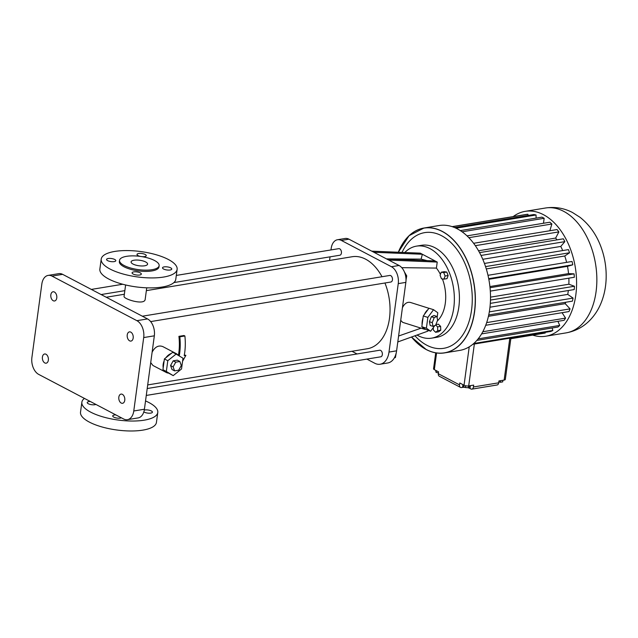 <?xml version="1.0" encoding="UTF-8"?>
<svg xmlns="http://www.w3.org/2000/svg" width="638" height="638" viewBox="0 0 638 638"><rect width="100%" height="100%" fill="white"/><g stroke="black" fill="none" stroke-linecap="round" stroke-linejoin="round"><path stroke-width="0.96" d="M435.706 352.846L433.553 368.764A3.334 1.116 7.7 0 0 434.326 369.625L438.569 371.858L438.314 373.724L459.504 384.85L459.759 382.983L464.041 385.224A3.334 1.116 -172.3 0 0 468.691 385.926L473.675 385.105L473.428 386.971A3.334 2.121 80.6 0 1 471.849 389.14A3.334 2.121 80.6 0 1 470.884 388.965L469.999 388.502A5.327 1.778 -172.3 0 0 467.694 387.681M473.428 386.971L498.709 382.808L498.956 380.942L504.14 380.089A3.334 1.116 7.7 0 0 505.32 379.419L510.823 338.714M500.583 380.671L500.367 382.274L498.828 381.899M502.927 380.288L502.704 381.891L500.367 382.274M436.296 370.662L436.065 372.377L435.666 370.327M438.426 372.951L436.065 372.377M468.619 385.934L468.38 387.729L465.373 387.545L463.411 386.516L463.611 385.001M469.568 385.783L469.424 386.875L468.38 387.729M465.612 385.767L465.373 387.545M462.925 384.642L462.55 387.386L461.617 387.537A3.334 2.313 -62.3 0 1 460.492 387.378L439.303 376.253A3.334 2.313 -62.3 0 1 438.314 373.724M498.709 382.808A3.334 2.121 80.6 0 1 497.122 384.977L471.849 389.14M510.91 338.012L510.767 338.73L545.211 333.052L545.107 332.374M472.144 344.823L471.697 345.166M460.492 387.378A3.334 2.313 -62.3 0 1 459.504 384.85M462.55 387.386A5.327 1.778 -172.3 0 1 464.871 387.282M411.478 337.031L426.248 349.56C432.389 352.758 438.489 353.875 444.558 352.902L459.679 350.414A63.282 40.338 -99.4 0 0 489.194 281.414A63.282 40.338 -99.4 0 0 439.103 225.533L423.991 228.021A63.282 40.338 -99.4 0 0 398.319 252.249A63.186 40.274 -99.4 0 1 450.316 237.089A63.186 40.274 -99.4 0 1 473.42 317.62A63.186 40.274 -99.4 0 1 426.224 349.488A63.186 40.274 -99.4 0 1 411.51 337.016A63.282 40.338 -99.4 0 0 426.28 349.568A63.282 40.338 -99.4 0 0 444.558 352.902A63.282 40.338 -99.4 0 0 474.074 283.902A63.282 40.338 -99.4 0 0 423.991 228.021L409.086 235.685L398.287 252.249M532.706 335.109A63.282 40.338 -99.4 0 0 545.769 336.226A63.282 40.338 -99.4 0 0 575.285 267.234A63.282 40.338 -99.4 0 0 525.202 211.345A63.282 40.338 -99.4 0 0 513.183 216.593M452.175 226.642L525.768 214.52A60.06 38.28 80.6 0 1 527.937 214.264L528.112 215.477M454.663 227.575L533.831 214.535A60.06 38.28 80.6 0 1 536.064 214.99L536.095 218.108M460.341 230.589L541.973 217.143A60.06 38.28 80.6 0 1 544.158 218.292L543.488 223.268M467.032 235.861L549.828 222.223A60.06 38.28 80.6 0 1 551.878 224.01L549.836 230.749M473.643 243.293L557.062 229.552A60.06 38.28 80.6 0 1 558.88 231.905L555.666 238.062A51.479 32.817 80.6 0 1 556.942 239.88M479.577 252.624L563.346 238.819A60.06 38.28 80.6 0 1 564.861 241.635L560.77 246.435A51.479 32.817 80.6 0 1 562.692 250.559M484.449 263.446L568.418 249.618A60.06 38.28 80.6 0 1 569.559 252.768L564.766 255.998A51.479 32.817 80.6 0 1 566.616 262.362M487.99 275.313L572.047 261.468A60.06 38.28 80.6 0 1 572.764 264.818L567.485 266.341A51.479 32.817 80.6 0 1 568.546 273.606L574.08 273.861A60.06 38.28 80.6 0 1 574.344 277.259L490.303 291.103M568.865 278.168A51.479 32.817 80.6 0 1 568.873 284.229L574.423 286.247A60.06 38.28 80.6 0 1 574.224 289.556L490.295 303.377M568.354 290.521A51.479 32.817 80.6 0 1 567.74 294.397L573.068 298.09A60.06 38.28 80.6 0 1 572.406 301.152L488.716 314.941M565.699 302.26A51.479 32.817 80.6 0 1 565.204 303.656L570.069 308.872A60.06 38.28 80.6 0 1 568.984 311.559L485.701 325.284M562.062 312.7L565.563 318.115A60.06 38.28 80.6 0 1 564.088 320.316L481.546 333.913M557.915 321.337L559.733 325.428A60.06 38.28 80.6 0 1 557.947 327.039L476.825 340.405M552.141 327.996L552.851 330.476A60.06 38.28 80.6 0 1 550.825 331.433L472.814 344.281M473.723 343.515L552.851 330.476M478.117 338.874L559.733 325.428M482.767 331.752L565.563 318.115M486.65 322.613L570.069 308.872M488.413 316.312L565.204 303.656M489.298 311.886L573.068 298.09M489.952 307.205L567.74 294.397M490.462 300.075L574.423 286.247M490.502 297.141L568.873 284.229M490.024 287.706L574.08 273.861M489.904 286.558L568.546 273.606M488.82 279.3L567.485 266.341M488.7 278.67L572.764 264.818M486.292 268.925L564.766 255.998M485.558 266.604L569.559 252.768M482.783 259.283L560.77 246.435M481.02 255.447L564.861 241.635M478.548 250.766L555.666 238.062M475.342 245.67L558.88 231.905M468.874 237.687L551.878 224.01M462.127 231.801L544.158 218.292M456.01 228.181L536.064 214.99M452.382 226.713L527.937 214.264M414.963 335.779A58.616 37.363 -99.4 0 0 426.798 345.222A58.616 37.363 -99.4 0 0 470.358 316.663A58.616 37.363 -99.4 0 0 450.492 242.161A58.616 37.363 -99.4 0 0 402.044 252.401M417.013 335.038A46.63 29.723 -99.4 0 0 418.185 335.692A46.63 29.723 -99.4 0 0 431.647 338.148L436.711 337.319A46.63 29.723 -99.4 0 0 458.459 286.478A46.63 29.723 -99.4 0 0 421.559 245.295L416.494 246.132A46.63 29.723 -99.4 0 0 404.779 252.52M431.647 338.148A46.63 29.723 -99.4 0 0 453.395 287.307A46.63 29.723 -99.4 0 0 416.494 246.132M426.997 260.623L421.088 259.116L422.372 254.267L437.229 262.066L388.733 260.073M440.419 274.428A33.304 21.229 -99.4 0 0 436.416 268.088L437.229 262.066M437.285 321.002A33.304 21.229 -99.4 0 0 442.397 278.91M397.793 341.952L427.891 331.13L427.986 330.412M373.876 252.273L422.372 254.267L420.251 253.15L371.755 251.157M433.314 327.621L433.401 330.077L435.634 332.278L438.673 331.776L440.762 330.181L440.619 326.385L438.386 324.176L435.898 324.59M409.684 252.72L408.48 252.672M443.968 279.133L447.007 278.631L448.131 275.52L446.76 272.051L444.263 271.7L441.225 272.203L440.1 275.313L441.472 278.782L443.968 279.133L445.093 276.015L443.721 272.554L441.225 272.203M386.612 258.956L435.108 260.95M436.416 268.088L401.749 267.657M428.935 308.298L410.569 302.492C407.307 301.686 404.588 303.425 402.418 307.707M400.712 320.348L402.682 322.357L424.302 329.192A10.655 4.633 107.5 0 0 425.299 329.256L430.634 331.25L434.885 325.484M440.619 326.385L437.58 326.879L435.722 325.045M440.762 330.181L437.724 330.683L437.58 326.879M435.634 332.278L437.724 330.683M446.76 272.051L443.721 272.554M448.131 275.52L445.093 276.015M421.088 259.116L386.492 258.892M330.978 249.944L331.186 248.421A13.326 8.493 80.6 0 1 337.51 239.736L345.102 238.484A13.326 8.493 80.6 0 1 348.954 239.186L399.037 265.48A13.326 8.493 80.6 0 1 405.848 282.379L396.597 350.82A18.654 11.891 80.6 0 1 387.737 362.982L380.144 364.234A18.654 11.891 80.6 0 1 374.753 363.253L366.85 359.098M437.118 317.628L437.78 312.764L433.545 309.693L428.967 308.25L427.954 309.629A10.655 4.633 107.5 0 0 424.294 314.582L423.281 315.954L423.018 317.884A10.655 4.633 107.5 0 0 422.085 324.806L421.822 326.736L422.579 327.278A10.655 4.633 107.5 0 0 424.302 329.192M337.51 239.736A13.326 8.493 80.6 0 1 341.354 240.438L391.445 266.732A13.326 8.493 80.6 0 1 398.248 283.631L388.997 352.072A18.654 11.891 80.6 0 1 380.144 364.234M357.065 353.962L351.945 351.283M329.559 260.456L330.045 256.851M394.404 357.751L395.408 357.583L394.38 357.79M396.23 352.854L395.408 357.583M405.648 276.055L406.725 275.871L406.015 279.994M404.452 272.035L406.725 275.871M422.579 327.278L425.299 329.256M423.018 317.884L422.085 324.806M427.954 309.629L424.294 314.582M146.357 290.633L352.176 256.731A46.63 29.723 80.6 0 1 382.01 276.725M384.937 283.001A46.63 29.723 80.6 0 1 367.336 348.747L147.697 384.929M176.311 275.425L338.754 248.661A3.334 2.121 80.6 0 1 341.394 251.603A3.334 2.121 80.6 0 1 339.839 255.232L173.911 282.57M142.362 316.209L389.778 275.449A3.334 2.121 80.6 0 1 392.418 278.391A3.334 2.121 80.6 0 1 390.863 282.02L150.664 321.592M147.203 388.534L379.666 350.238A3.334 2.121 80.6 0 1 382.306 353.181A3.334 2.121 80.6 0 1 380.75 356.809L146.269 395.44M421.822 326.736L426.399 328.179L430.634 331.25M423.281 315.954L427.859 317.405L426.399 328.179M433.545 309.693L427.859 317.405M184.334 355.023L185.889 355.35L182.572 361.275M179.254 355.956A47.962 30.568 -99.4 0 0 179.828 336.816L178.919 336.346A46.63 29.723 80.6 0 1 178.417 355.454M178.919 336.346L183.983 335.508L184.892 335.987A47.962 30.568 -99.4 0 1 184.23 355.629L185.889 355.35M125.614 284.963L124.075 296.319C123.062 298.959 144.962 305.873 145.201 299.174L146.74 287.818M178.074 355.246A10.655 7.401 117.7 0 0 176.224 353.627L162.873 346.617C158.559 344.975 154.978 346.833 152.123 352.192M150.712 362.615L152.96 365.494L166.311 372.496A10.655 7.401 117.7 0 0 168.584 373.102L173.209 375.623L181.527 368.979L182.986 358.205L176.12 354.066L167.794 360.709L166.335 371.483L173.209 375.623M436.87 316.4L434.015 315.491L431.336 316.743L429.414 321.719L430.164 325.452L433.019 326.361L435.698 325.109L437.62 320.124L436.87 316.4L434.199 317.644L432.277 322.629L433.019 326.361M48.153 275.401L58.784 273.646A13.326 8.493 80.6 0 1 62.636 274.348L147.53 318.92A13.326 8.493 80.6 0 1 154.332 335.819L144.411 409.237A13.326 8.493 80.6 0 1 138.087 417.922L127.448 419.676A13.326 8.493 80.6 0 1 123.597 418.975L38.711 374.402A13.326 8.493 80.6 0 1 31.9 357.503L41.829 284.085A13.326 8.493 80.6 0 1 48.153 275.401A13.326 8.493 80.6 0 1 51.997 276.102L136.891 320.667A13.326 8.493 80.6 0 1 143.702 337.566L133.773 410.984A13.326 8.493 80.6 0 1 127.448 419.676M176.12 354.066L172.723 352.288L171.239 353.476A10.655 7.401 117.7 0 0 165.888 357.743L164.397 358.923L164.141 360.853A10.655 7.401 117.7 0 0 163.2 367.775L162.945 369.705L164.165 370.439A10.655 7.401 117.7 0 0 166.311 372.496M176.224 353.627A10.655 7.401 117.7 0 0 174.158 353.037M429.414 321.719L432.277 322.629M431.336 316.743L434.199 317.644M145.528 400.935A38.304 12.8 -172.3 0 1 148.941 402.554A38.304 12.8 -172.3 0 1 157.777 412.483A38.304 12.8 -172.3 0 1 118.102 420.035A38.304 12.8 -172.3 0 1 81.863 402.219A38.304 12.8 -172.3 0 1 84.431 398.407M144.268 410.106A4.665 1.555 -172.3 0 1 144.826 409.979A4.665 1.555 -172.3 0 1 149.842 410.378A4.665 1.555 -172.3 0 1 152.418 412.164A4.665 1.555 -172.3 0 1 148.925 413.201A4.665 1.555 -172.3 0 1 143.829 411.869M95.875 404.42A4.665 1.555 -172.3 0 1 90.572 404.516A4.665 1.555 -172.3 0 1 87.223 402.538A4.665 1.555 -172.3 0 1 88.873 401.605A4.665 1.555 -172.3 0 1 90.309 401.493M121.387 417.81A4.665 1.555 -172.3 0 1 116.084 417.914A4.665 1.555 -172.3 0 1 112.735 415.928A4.665 1.555 -172.3 0 1 114.385 414.995A4.665 1.555 -172.3 0 1 115.821 414.891M42.419 357.033A4.665 2.975 80.6 0 1 44.636 353.986A4.665 2.975 80.6 0 1 48.321 358.109A4.665 2.975 80.6 0 1 46.151 363.189A4.665 2.975 80.6 0 1 42.419 357.033M118.828 397.139A4.665 2.975 80.6 0 1 121.037 394.101A4.665 2.975 80.6 0 1 124.729 398.216A4.665 2.975 80.6 0 1 122.552 403.304A4.665 2.975 80.6 0 1 118.828 397.139M50.833 294.812A4.665 2.975 80.6 0 1 53.042 291.773A4.665 2.975 80.6 0 1 56.734 295.888A4.665 2.975 80.6 0 1 54.565 300.976A4.665 2.975 80.6 0 1 50.833 294.812M127.233 334.926A4.665 2.975 80.6 0 1 129.45 331.88A4.665 2.975 80.6 0 1 133.143 336.003A4.665 2.975 80.6 0 1 130.965 341.083A4.665 2.975 80.6 0 1 127.233 334.926M179.828 336.816L184.892 335.987M177.125 269.38L175.777 279.34A38.304 12.8 -172.3 0 1 136.109 286.893A38.304 12.8 -172.3 0 1 99.863 269.076L101.211 259.116A38.304 12.8 -172.3 0 1 126.994 250.567A38.304 12.8 -172.3 0 1 168.288 259.451A38.304 12.8 -172.3 0 1 177.125 269.38A38.304 12.8 -172.3 0 1 137.449 276.932A38.304 12.8 -172.3 0 1 101.211 259.116M164.165 370.439L168.584 373.102M164.141 360.853L163.2 367.775M171.239 353.476L165.888 357.743M157.777 412.483L156.43 422.436A38.304 12.8 -172.3 0 1 116.762 429.988A38.304 12.8 -172.3 0 1 80.516 412.172L81.863 402.219M170.115 270.002A4.665 1.555 7.7 0 0 171.766 269.069A4.665 1.555 7.7 0 0 167.355 266.899A4.665 1.555 7.7 0 0 162.523 267.816A4.665 1.555 7.7 0 0 165.09 269.603A4.665 1.555 7.7 0 0 170.115 270.002M142.019 256.659A4.665 1.555 7.7 0 0 144.603 256.604A4.665 1.555 7.7 0 0 146.254 255.671A4.665 1.555 7.7 0 0 141.843 253.501A4.665 1.555 7.7 0 0 137.011 254.418A4.665 1.555 7.7 0 0 140.392 256.412M139.674 275.018A4.665 1.555 7.7 0 0 141.325 274.077A4.665 1.555 7.7 0 0 136.915 271.908A4.665 1.555 7.7 0 0 132.082 272.833A4.665 1.555 7.7 0 0 134.658 274.619A4.665 1.555 7.7 0 0 139.674 275.018M114.162 261.62A4.665 1.555 7.7 0 0 115.813 260.687A4.665 1.555 7.7 0 0 111.403 258.518A4.665 1.555 7.7 0 0 106.57 259.435A4.665 1.555 7.7 0 0 109.138 261.221A4.665 1.555 7.7 0 0 114.162 261.62M162.945 369.705L166.335 371.483M164.397 358.923L167.794 360.709M159.141 265.687L158.974 266.931A19.985 6.675 -172.3 0 1 138.271 270.871A19.985 6.675 -172.3 0 1 119.362 261.572L119.529 260.328A19.985 6.675 -172.3 0 1 132.983 255.87A19.985 6.675 -172.3 0 1 154.532 260.503A19.985 6.675 -172.3 0 1 159.141 265.687A19.985 6.675 -172.3 0 1 138.438 269.627A19.985 6.675 -172.3 0 1 119.529 260.328M179.844 361.491L177.3 360.151L173.209 360.829L170.569 365.518L172.029 369.538L174.573 370.877L178.664 370.2L181.304 365.51L179.844 361.491L175.753 362.169L173.113 366.858L174.573 370.877M170.569 365.518L173.113 366.858M173.209 360.829L175.753 362.169M134.028 260.224A8.326 2.783 -172.3 0 1 143 260.934A8.326 2.783 -172.3 0 1 147.585 264.124A8.326 2.783 -172.3 0 1 138.964 265.767A8.326 2.783 -172.3 0 1 131.085 261.891A8.326 2.783 -172.3 0 1 134.028 260.224M469.225 346.833L464.041 385.224M436.575 352.981L434.326 369.625M504.14 380.089L509.81 338.188M474.353 344.034L468.691 385.926M470.381 385.647L469.999 388.502M545.769 336.226L566.034 332.892A63.282 40.338 -99.4 0 0 595.541 263.893A63.282 40.338 -99.4 0 0 545.458 208.012L525.202 211.345M391.445 266.732L399.037 265.48M341.354 240.438L348.954 239.186M398.248 283.631L405.848 282.379M388.997 352.072L396.597 350.82M51.997 276.102L62.636 274.348M136.891 320.667L147.53 318.92M143.702 337.566L154.332 335.819M133.773 410.984L144.411 409.237M566.034 332.892C575.476 331.202 583.531 326.887 590.19 319.965C594.584 315.355 598.069 310.052 600.637 304.063C603.883 296.447 605.701 288.296 606.1 279.596C606.602 267.92 604.744 256.628 600.533 245.718C596.02 234.05 589.185 224.576 580.03 217.311L572.525 212.518C563.984 208.084 554.964 206.584 545.458 208.012M421.064 328.163L398.591 336.027M106.243 297.244L124.354 294.254M101.131 294.557L124.841 290.649M91.338 289.421L122.751 284.245"/></g></svg>
